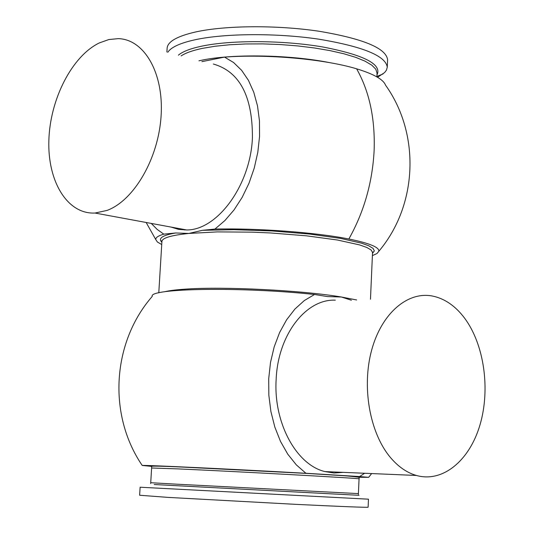 <?xml version="1.0" encoding="UTF-8"?>
<svg xmlns="http://www.w3.org/2000/svg" width="534" height="534" viewBox="0 0 534 534"><rect width="100%" height="100%" fill="white"/><g stroke="black" fill="none" stroke-linecap="round" stroke-linejoin="round"><path stroke-width="0.8" d="M378.84 251.267C417.802 205.103 420.438 133.914 385.521 85.126C383.345 79.446 373.707 74.006 356.619 68.813C324.639 59.114 267.34 53.914 224.52 57.105L233.572 62.511L241.622 70.321L248.443 80.347L253.79 92.309L257.508 105.926L259.451 120.731L259.557 136.39L257.802 152.31L254.231 168.137L248.984 183.255L242.176 197.34L234.099 209.849L224.894 220.555L214.928 229.073C257.995 228.078 316.128 232.417 348.849 239.005C369.388 243.177 379.38 247.269 378.84 251.267L376.977 253.543L372.398 255.606M161.869 242.242C157.87 238.331 162.483 235.24 175.706 232.971L188.856 233.445L202.433 230.314L233.979 229.693L271.919 230.942L309.727 234.066L340.605 238.398L361.525 243.164L368.654 245.74L373.039 248.37L374.347 250.927L372.498 253.303M351.392 300.241L341.413 297.011L327.422 296.577L314.526 294.488C242.216 286.651 148.172 288.28 152.263 296.383C112.374 342 107.374 414.317 142.218 465.461C143.946 464.954 235.874 469.313 305.935 473.291L296.31 464.854L287.739 454.134L280.504 441.418L274.83 427.073L270.898 411.514L268.836 395.213L268.709 378.673L270.518 362.386L274.196 346.84L279.616 332.508L286.604 319.793L294.928 309.039L304.333 300.542L314.526 294.488M364.635 473.264L359.562 476.555L368.647 477.329L359.062 477.269M152.123 466.235C146.142 465.635 154.213 465.808 176.34 466.763L306.042 473.378L354.523 476.368L361.051 477.029L358.708 477.062M390.027 457.011C369.561 432.313 361.638 386.529 371.697 349.964C381.663 313.304 407.522 291.297 432.226 295.99C444.535 298.446 455.335 305.842 464.62 318.184C484.131 344.437 490.532 389.132 480.013 424.804C469.593 460.495 442.853 482.936 416.393 475.46C406.721 472.663 397.93 466.516 390.027 457.011M170.98 227.063L178.643 229.393L186.713 229.967C217.498 230.174 250.633 184.978 252.428 137.625C252.569 96.08 239.546 71.543 213.36 64.027M377.545 77.283L384.614 72.571L386.422 70.188L387.277 67.197C385.748 55.843 362.82 46.491 318.498 39.129C276.378 32.914 224.954 33.275 195.124 39.75C180.152 43.06 171.047 47.232 167.809 52.265M335.305 300.175C305.969 298.78 277.914 334.738 276.151 379.427C273.381 422.674 296.223 464.734 324.886 471.582L334.07 473.011L343.242 472.356M387.277 67.197L387.597 59.708C386.082 48.167 363.173 38.675 318.885 31.226C276.792 24.951 225.401 25.358 195.584 31.973C177.168 36.212 167.683 41.605 167.129 48.153L166.895 52.012M140.122 487.222L368.467 499.183L368.113 507.22C366.024 507.534 341.847 506.579 295.589 504.343L167.996 497.388L139.628 495.245L140.122 487.222M107.034 210.423L95.005 213.039C67.351 214.468 47.459 181.346 48.868 140.288C50.036 99.271 71.936 56.163 99.324 42.927L108.836 39.549L118.288 38.642C144.187 39.262 163.838 72.851 161.114 115.591C158.625 158.284 134.034 200.53 107.034 210.423M161.729 244.545L157.417 242.036L155.781 239.579C155.568 237.583 158.238 235.774 163.784 234.152L157.183 229.413L151.262 223.426M175.706 232.971L163.784 234.152M214.928 229.073L202.433 230.314M201.905 61.644L224.52 57.105M359.562 476.555L305.935 473.291M151.756 466.402L142.218 465.461M348.849 239.005C364.021 211.965 372.445 182.474 374.127 150.528C375.228 118.661 369.394 91.421 356.619 68.813M184.711 229.994L184.604 229.58M372.512 253.096L373.386 251.908L372.538 252.448L371.17 250.032L366.885 247.502L359.716 244.939L337.381 240L306.436 235.821L270.544 232.957L252.141 232.15L217.371 231.896L188.856 233.445C171.267 235.274 162.289 237.93 161.922 241.408L161.148 240.787L161.882 242.036M198.922 60.823L201.692 60.229C232.504 53.7 290.109 54.715 329.698 62.645M164.292 291.818C168.877 290.656 175.98 289.762 185.578 289.128C223.759 286.371 301.997 290.316 341.413 297.011L356.659 299.968M376.884 76.889L377.044 73.191L375.816 69.213L371.798 65.168L365.036 61.163L355.657 57.325L343.883 53.774L330.032 50.623L314.513 47.98L297.785 45.931L280.383 44.556L262.868 43.888L245.794 43.962L229.7 44.756L215.089 46.251L202.393 48.374C192.647 50.436 185.558 52.953 181.126 55.923M178.396 55.176C182.568 51.598 190.304 48.601 201.605 46.191C230.995 39.923 282.786 40.157 322.516 46.925C364.095 54.942 382.244 64.28 376.964 74.94M177.729 468.885L151.616 467.998L150.721 482.723L176.834 484.184L358.401 493.61L359.055 478.864C365.343 478.584 236.001 471.435 177.729 468.885M359.042 495.312L154.192 484.525M368.647 477.329L371.657 473.565M359.055 478.864L359.195 477.683C361.558 475.353 232.624 469.58 176.567 466.803C146.002 465.474 151.97 466.489 151.583 466.803L151.616 467.998M150.641 483.544L150.721 482.723M161.922 241.408L158.785 292.859M95.005 213.039L186.713 229.967M416.393 475.46L324.886 471.582M155.781 239.579L146.149 222.478M372.538 252.448L370.476 299.24M377.044 73.191L377.011 73.919M376.897 76.449L383.065 73.952M358.401 494.431L358.401 493.61"/></g></svg>
